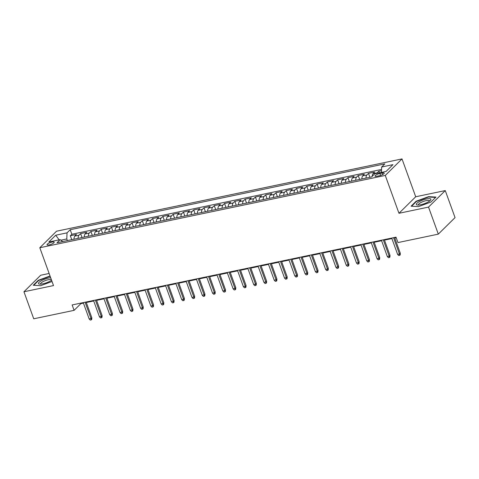 <?xml version="1.0" encoding="UTF-8"?>
<svg xmlns="http://www.w3.org/2000/svg" width="479" height="479" viewBox="0 0 479 479"><rect width="100%" height="100%" fill="white"/><g stroke="black" fill="none" stroke-linecap="round" stroke-linejoin="round"><path stroke-width="0.72" d="M49.169 244.895A3.808 0.976 -19.9 0 0 54.193 242.17A3.808 0.976 -19.9 0 0 52.061 242.039A3.808 0.976 -19.9 0 0 47.032 244.763A3.808 0.976 -19.9 0 0 49.169 244.895M49.127 273.473L40.685 275.239L23.95 291.765L33.734 318.792L74.089 310.35L80.873 303.65L83.436 303.117M402.007 158.914L56.546 231.207L39.811 247.733L385.272 175.44L402.007 158.914L415.706 196.761L398.971 213.287L428.531 207.096L445.266 190.576L415.706 196.761M445.266 190.576L455.05 217.604L438.315 234.129L428.531 207.096M381.512 170.644L378.781 171.213L379.368 172.841M372.195 176.356A4.76 2.233 -101.8 0 1 373.015 173.703L374.668 172.075L368.501 173.368L369.914 177.284M361.914 178.954A4.76 2.233 78.2 0 1 362.735 175.859L364.387 174.224L358.214 175.518L359.633 179.433M351.628 181.11A4.76 2.233 78.2 0 1 352.454 178.008L354.107 176.38L347.934 177.667L349.353 181.583M341.347 183.259A4.76 2.233 78.2 0 1 342.174 180.158L343.82 178.529L337.653 179.823L339.072 183.738M331.067 185.415A4.76 2.233 78.2 0 1 331.893 182.313L333.54 180.679L327.373 181.972L328.792 185.888M320.786 187.564A4.76 2.233 78.2 0 1 321.607 184.463L323.259 182.834L317.092 184.122L318.511 188.037M310.506 189.714A4.76 2.233 78.2 0 1 311.326 186.612L312.979 184.984L306.811 186.277L308.225 190.193M300.225 191.869A4.76 2.233 78.2 0 1 301.046 188.768L302.698 187.133L296.525 188.427L297.944 192.342M289.939 194.019A4.76 2.233 78.2 0 1 290.765 190.917L292.412 189.289L286.244 190.576L287.663 194.498M279.658 196.168A4.76 2.233 78.2 0 1 280.484 193.067L282.131 191.438L275.964 192.732L277.383 196.647M269.378 198.324A4.76 2.233 78.2 0 1 270.198 195.222L271.85 193.588L265.683 194.881L267.102 198.797M259.097 200.473A4.76 2.233 78.2 0 1 259.917 197.372L261.57 195.743L255.403 197.031L256.816 200.952M248.817 202.623A4.76 2.233 78.2 0 1 249.637 199.521L251.289 197.893L245.116 199.186L246.535 203.102M238.53 204.778A4.76 2.233 78.2 0 1 239.356 201.677L241.009 200.048L234.836 201.336L236.255 205.252M228.249 206.928A4.76 2.233 78.2 0 1 229.076 203.826L230.722 202.198L224.555 203.485L225.974 207.407M217.969 209.078A4.76 2.233 78.2 0 1 218.789 205.976L220.442 204.347L214.275 205.641L215.694 209.557M207.688 211.233A4.76 2.233 78.2 0 1 208.509 208.131L210.161 206.503L203.994 207.79L205.407 211.706M197.408 213.383A4.76 2.233 78.2 0 1 198.228 210.281L199.881 208.652L193.708 209.946L195.127 213.862M187.127 215.532A4.76 2.233 78.2 0 1 187.948 212.436L189.6 210.802L183.427 212.095L184.846 216.011M176.841 217.688A4.76 2.233 78.2 0 1 177.667 214.586L179.314 212.957L173.147 214.245L174.566 218.161M166.56 219.837A4.76 2.233 78.2 0 1 167.387 216.736L169.033 215.107L162.866 216.4L164.285 220.316M156.28 221.987A4.76 2.233 78.2 0 1 157.1 218.891L158.753 217.256L152.585 218.55L154.004 222.466M145.999 224.142A4.76 2.233 78.2 0 1 146.819 221.041L148.472 219.412L142.305 220.699L143.718 224.615M135.719 226.292A4.76 2.233 78.2 0 1 136.539 223.19L138.192 221.561L132.018 222.855L133.437 226.771M125.432 228.447A4.76 2.233 78.2 0 1 126.258 225.346L127.911 223.711L121.738 225.004L123.157 228.92M115.152 230.597A4.76 2.233 78.2 0 1 115.978 227.495L117.624 225.866L111.457 227.154L112.876 231.07M104.871 232.746A4.76 2.233 78.2 0 1 105.691 229.645L107.344 228.016L101.177 229.309L102.596 233.225M94.591 234.902A4.76 2.233 78.2 0 1 95.411 231.8L97.063 230.165L90.896 231.459L92.309 235.375M84.31 237.051A4.76 2.233 78.2 0 1 85.13 233.95L86.783 232.321L80.61 233.608L82.029 237.53M438.315 234.129L397.965 242.572L396.007 237.171L72.131 304.943L74.089 310.35M382.158 172.997L379.895 173.47A3.688 0.946 -19.9 0 0 375.027 176.11A3.688 0.946 -19.9 0 0 377.093 176.236L379.356 175.763A3.688 0.946 -19.9 0 0 384.224 173.123A3.688 0.946 -19.9 0 0 382.158 172.997L382.721 174.548M62.725 241.566L60.162 239.638L56.995 242.763L371.614 176.925L374.782 173.799L386.092 171.434L392.966 164.644L381.655 167.009L384.823 163.884L70.203 229.722L67.036 232.854L66.791 238.961L60.899 240.195M60.162 239.638L48.852 242.009L55.726 235.219L67.036 232.854M376.745 173.392A4.76 2.233 -101.8 0 1 377.129 172.841L378.781 171.213M381.559 169.452L71.844 234.267L70.329 235.764L71.748 239.68M74.023 239.201A4.76 2.233 78.2 0 1 74.85 236.099L76.502 234.471L70.329 235.764M78.137 238.344A4.76 2.233 -101.8 0 1 78.963 235.243L80.61 233.608M88.423 236.189A4.76 2.233 -101.8 0 1 89.244 233.087L90.896 231.459M98.704 234.039A4.76 2.233 -101.8 0 1 99.524 230.938L101.177 229.309M108.984 231.884A4.76 2.233 -101.8 0 1 109.805 228.788L111.457 227.154M119.265 229.734A4.76 2.233 -101.8 0 1 120.091 226.633L121.738 225.004M129.546 227.585A4.76 2.233 -101.8 0 1 130.372 224.483L132.018 222.855M139.826 225.429A4.76 2.233 -101.8 0 1 140.652 222.334L142.305 220.699M150.113 223.28A4.76 2.233 -101.8 0 1 150.933 220.178L152.585 218.55M160.393 221.13A4.76 2.233 -101.8 0 1 161.213 218.029L162.866 216.4M170.674 218.975A4.76 2.233 -101.8 0 1 171.494 215.873L173.147 214.245M180.954 216.825A4.76 2.233 -101.8 0 1 181.781 213.724L183.427 212.095M191.235 214.676A4.76 2.233 -101.8 0 1 192.061 211.574L193.708 209.946M201.521 212.52A4.76 2.233 -101.8 0 1 202.342 209.419L203.994 207.79M211.802 210.371A4.76 2.233 -101.8 0 1 212.622 207.269L214.275 205.641M222.082 208.221A4.76 2.233 -101.8 0 1 222.903 205.12L224.555 203.485M232.363 206.066A4.76 2.233 -101.8 0 1 233.189 202.964L234.836 201.336M242.643 203.916A4.76 2.233 -101.8 0 1 243.47 200.815L245.116 199.186M252.924 201.767A4.76 2.233 -101.8 0 1 253.75 198.665L255.403 197.031M263.211 199.611A4.76 2.233 -101.8 0 1 264.031 196.51L265.683 194.881M273.491 197.462A4.76 2.233 -101.8 0 1 274.311 194.36L275.964 192.732M283.772 195.312A4.76 2.233 -101.8 0 1 284.592 192.211L286.244 190.576M294.052 193.157A4.76 2.233 -101.8 0 1 294.878 190.055L296.525 188.427M304.333 191.007A4.76 2.233 -101.8 0 1 305.159 187.906L306.811 186.277M314.619 188.852A4.76 2.233 -101.8 0 1 315.439 185.756L317.092 184.122M324.9 186.702A4.76 2.233 -101.8 0 1 325.72 183.601L327.373 181.972M335.18 184.553A4.76 2.233 -101.8 0 1 336.001 181.451L337.653 179.823M345.461 182.397A4.76 2.233 -101.8 0 1 346.287 179.302L347.934 177.667M355.741 180.248A4.76 2.233 -101.8 0 1 356.568 177.146L358.214 175.518M366.028 178.098A4.76 2.233 -101.8 0 1 366.848 174.997L368.501 173.368M23.95 291.765L53.51 285.58L39.811 247.733M398.971 213.287L385.272 175.44M86.316 302.512L93.716 300.962M96.596 300.363L104.003 298.812M106.877 298.207L114.283 296.657M117.157 296.058L124.564 294.507M127.444 293.908L134.844 292.358M137.724 291.753L145.125 290.202M148.005 289.603L155.406 288.053M158.286 287.448L165.692 285.903M168.566 285.298L175.973 283.748M178.847 283.149L186.253 281.598M189.133 280.993L196.534 279.449M199.414 278.844L206.814 277.293M209.694 276.694L217.101 275.144M219.975 274.539L227.381 272.994M230.255 272.389L237.662 270.839M240.542 270.24L247.942 268.689M250.822 268.084L258.223 266.54M261.103 265.935L268.503 264.384M271.383 263.785L278.79 262.235M281.664 261.63L289.071 260.085M291.951 259.48L299.351 257.93M302.231 257.331L309.632 255.78M312.512 255.175L319.912 253.625M322.792 253.026L330.199 251.475M333.073 250.876L340.479 249.325M343.353 248.721L350.76 247.17M353.64 246.571L361.04 245.02M363.92 244.416L371.321 242.871M374.201 242.266L381.607 240.715M384.481 240.117L391.888 238.566M394.762 237.961L396.187 237.668M67.383 240.59L66.791 238.961M80.694 303.153L80.873 303.65M381.44 172.404L381.655 167.009M71.844 234.267L70.203 229.722M55.726 235.219L59.145 239.853M428.573 196.659L416.131 201.222L411.09 206.198L418.496 206.611L430.932 202.042L435.974 197.067L428.573 196.659L428.711 197.037M50.038 275.982L38.278 280.293L33.243 285.268L40.643 285.682L52.031 281.502M416.275 201.617L416.131 201.222M38.422 280.688L38.278 280.293M393.558 237.68L399.468 254.008L400.282 253.205L400.199 254.876L399.743 255.319L399.468 254.008L397.618 254.397L391.708 238.069M400.282 253.205L394.582 237.464M399.743 255.319L398.72 255.535L397.618 254.397M420.67 204.755A7.73 1.976 -19.9 0 0 430.381 200.36A7.73 1.976 -19.9 0 0 426.549 198.947A7.73 1.976 -19.9 0 0 418.065 202.348A7.73 1.976 -19.9 0 0 417.46 205.042A7.73 1.976 -19.9 0 0 420.67 204.755M429.471 201.132A5.856 1.497 -19.9 0 0 429.471 200.845A5.856 1.497 -19.9 0 0 426.19 200.635A5.856 1.497 -19.9 0 0 418.466 204.826A5.856 1.497 -19.9 0 0 418.646 205.048M411.605 206.227L416.437 201.449L428.495 197.025L435.615 197.426M50.666 277.724A7.73 1.976 -19.9 0 0 41.445 280.682A7.73 1.976 -19.9 0 0 39.607 284.113A7.73 1.976 -19.9 0 0 50.079 281.161A7.73 1.976 -19.9 0 0 51.576 280.239M51.361 279.646A5.856 1.497 -19.9 0 0 42.847 281.724A5.856 1.497 -19.9 0 0 40.613 283.897A5.856 1.497 -19.9 0 0 40.799 284.119M33.752 285.298L38.589 280.52L50.145 276.281M383.272 239.829L389.188 256.157L390.002 255.355L389.918 257.025L389.463 257.474L389.188 256.157L387.331 256.546L381.422 240.219M390.002 255.355L384.302 239.62M389.463 257.474L388.433 257.69L387.331 256.546M372.991 241.985L378.901 258.313L379.715 257.504L379.631 259.175L379.182 259.624L378.901 258.313L377.051 258.696L371.141 242.374M379.715 257.504L374.021 241.769M379.182 259.624L378.153 259.84L377.051 258.696M362.711 244.134L368.62 260.462L369.435 259.66L369.351 261.33L368.902 261.774L368.62 260.462L366.77 260.851L360.861 244.524M369.435 259.66L363.741 243.919M368.902 261.774L367.872 261.989L366.77 260.851M352.43 246.29L358.34 262.612L359.154 261.809L359.07 263.48L358.621 263.929L358.34 262.612L356.49 263.001L350.58 246.673M359.154 261.809L353.454 246.074M358.621 263.929L357.591 264.145L356.49 263.001M342.15 248.439L348.059 264.767L348.874 263.959L348.79 265.629L348.335 266.079L348.059 264.767L346.209 265.15L340.3 248.829M348.874 263.959L343.174 248.224M348.335 266.079L347.311 266.294L346.209 265.15M331.869 250.589L337.779 266.917L338.593 266.114L338.509 267.785L338.054 268.228L337.779 266.917L335.929 267.306L330.013 250.978M338.593 266.114L332.893 250.373M338.054 268.228L337.024 268.444L335.929 267.306M321.583 252.744L327.492 269.066L328.307 268.264L328.223 269.934L327.774 270.384L327.492 269.066L325.642 269.455L319.733 253.128M328.307 268.264L322.612 252.529M327.774 270.384L326.744 270.599L325.642 269.455M311.302 254.894L317.212 271.222L318.026 270.413L317.942 272.084L317.493 272.533L317.212 271.222L315.362 271.605L309.452 255.283M318.026 270.413L312.332 254.678M317.493 272.533L316.463 272.749L315.362 271.605M301.022 257.043L306.931 273.371L307.746 272.569L307.662 274.239L307.213 274.683L306.931 273.371L305.081 273.76L299.171 257.433M307.746 272.569L302.051 256.828M307.213 274.683L306.183 274.898L305.081 273.76M290.741 259.199L296.651 275.521L297.465 274.718L297.381 276.389L296.926 276.838L296.651 275.521L294.801 275.91L288.891 259.582M297.465 274.718L291.765 258.983M296.926 276.838L295.902 277.054L294.801 275.91M280.46 261.348L286.37 277.676L287.184 276.874L287.101 278.538L286.646 278.988L286.37 277.676L284.52 278.06L278.61 261.738M287.184 276.874L281.484 261.133M286.646 278.988L285.622 279.203L284.52 278.06M270.174 263.498L276.09 279.826L276.898 279.023L276.82 280.694L276.365 281.137L276.09 279.826L274.233 280.215L268.324 263.887M276.898 279.023L271.204 263.282M276.365 281.137L275.335 281.353L274.233 280.215M259.893 265.653L265.803 281.975L266.617 281.173L266.534 282.844L266.084 283.293L265.803 281.975L263.953 282.365L258.043 266.037M266.617 281.173L260.923 265.438M266.084 283.293L265.055 283.508L263.953 282.365M249.613 267.803L255.523 284.131L256.337 283.329L256.253 284.999L255.804 285.442L255.523 284.131L253.672 284.52L247.763 268.192M256.337 283.329L250.643 267.587M255.804 285.442L254.774 285.658L253.672 284.52M239.332 269.952L245.242 286.28L246.056 285.478L245.972 287.149L245.517 287.592L245.242 286.28L243.392 286.67L237.482 270.342M246.056 285.478L240.356 269.737M245.517 287.592L244.494 287.807L243.392 286.67M229.052 272.108L234.961 288.436L235.776 287.628L235.692 289.298L235.237 289.747L234.961 288.436L233.111 288.819L227.202 272.491M235.776 287.628L230.076 271.892M235.237 289.747L234.213 289.963L233.111 288.819M218.771 274.257L224.681 290.585L225.495 289.783L225.411 291.454L224.956 291.897L224.681 290.585L222.831 290.975L216.915 274.647M225.495 289.783L219.795 274.042M224.956 291.897L223.927 292.112L222.831 290.975M208.485 276.407L214.394 292.735L215.209 291.933L215.125 293.603L214.676 294.052L214.394 292.735L212.544 293.124L206.635 276.796M215.209 291.933L209.515 276.197M214.676 294.052L213.646 294.262L212.544 293.124M198.204 278.562L204.114 294.89L204.928 294.082L204.844 295.753L204.395 296.202L204.114 294.89L202.264 295.274L196.354 278.946M204.928 294.082L199.234 278.347M204.395 296.202L203.365 296.417L202.264 295.274M187.924 280.712L193.833 297.04L194.648 296.238L194.564 297.908L194.115 298.351L193.833 297.04L191.983 297.429L186.074 281.101M194.648 296.238L188.954 280.496M194.115 298.351L193.085 298.567L191.983 297.429M177.643 282.861L183.553 299.189L184.367 298.387L184.283 300.058L183.828 300.507L183.553 299.189L181.703 299.579L175.793 283.251M184.367 298.387L178.667 282.652M183.828 300.507L182.804 300.722L181.703 299.579M167.363 285.017L173.272 301.345L174.087 300.537L174.003 302.207L173.548 302.656L173.272 301.345L171.422 301.728L165.512 285.406M174.087 300.537L168.386 284.801M173.548 302.656L172.518 302.872L171.422 301.728M157.076 287.166L162.992 303.494L163.8 302.692L163.722 304.363L163.267 304.806L162.992 303.494L161.136 303.884L155.226 287.556M163.8 302.692L158.106 286.951M163.267 304.806L162.237 305.021L161.136 303.884M146.796 289.322L152.705 305.644L153.519 304.842L153.436 306.512L152.987 306.961L152.705 305.644L150.855 306.033L144.945 289.705M153.519 304.842L147.825 289.106M152.987 306.961L151.957 307.177L150.855 306.033M136.515 291.471L142.425 307.799L143.239 306.991L143.155 308.662L142.706 309.111L142.425 307.799L140.575 308.183L134.665 291.861M143.239 306.991L137.545 291.256M142.706 309.111L141.676 309.326L140.575 308.183M126.234 293.621L132.144 309.949L132.958 309.147L132.875 310.817L132.42 311.26L132.144 309.949L130.294 310.338L124.384 294.01M132.958 309.147L127.258 293.405M132.42 311.26L131.396 311.476L130.294 310.338M115.954 295.777L121.864 312.098L122.678 311.296L122.594 312.967L122.139 313.416L121.864 312.098L120.013 312.488L114.104 296.16M122.678 311.296L116.978 295.561M122.139 313.416L121.115 313.631L120.013 312.488M105.673 297.926L111.583 314.254L112.397 313.446L112.314 315.116L111.858 315.565L111.583 314.254L109.727 314.637L103.817 298.315M112.397 313.446L106.697 297.71M111.858 315.565L110.829 315.781L109.727 314.637M95.387 300.076L101.297 316.403L102.111 315.601L102.027 317.272L101.578 317.715L101.297 316.403L99.446 316.793L93.537 300.465M102.111 315.601L96.417 299.86M101.578 317.715L100.548 317.93L99.446 316.793M85.106 302.231L91.016 318.553L91.83 317.751L91.746 319.421L91.297 319.87L91.016 318.553L89.166 318.942L83.256 302.614M91.83 317.751L86.136 302.015M91.297 319.87L90.268 320.086L89.166 318.942M373.015 173.703L377.129 172.841M74.85 236.099L78.963 235.243M85.13 233.95L89.244 233.087M95.411 231.8L99.524 230.938M105.691 229.645L109.805 228.788M115.978 227.495L120.091 226.633M126.258 225.346L130.372 224.483M136.539 223.19L140.652 222.334M146.819 221.041L150.933 220.178M157.1 218.891L161.213 218.029M167.387 216.736L171.494 215.873M177.667 214.586L181.781 213.724M187.948 212.436L192.061 211.574M198.228 210.281L202.342 209.419M208.509 208.131L212.622 207.269M218.789 205.976L222.903 205.12M229.076 203.826L233.189 202.964M239.356 201.677L243.47 200.815M249.637 199.521L253.75 198.665M259.917 197.372L264.031 196.51M270.198 195.222L274.311 194.36M280.484 193.067L284.592 192.211M290.765 190.917L294.878 190.055M301.046 188.768L305.159 187.906M311.326 186.612L315.439 185.756M321.607 184.463L325.72 183.601M331.893 182.313L336.001 181.451M342.174 180.158L346.287 179.302M352.454 178.008L356.568 177.146M362.735 175.859L366.848 174.997M380.607 175.428L379.895 173.47"/></g></svg>
